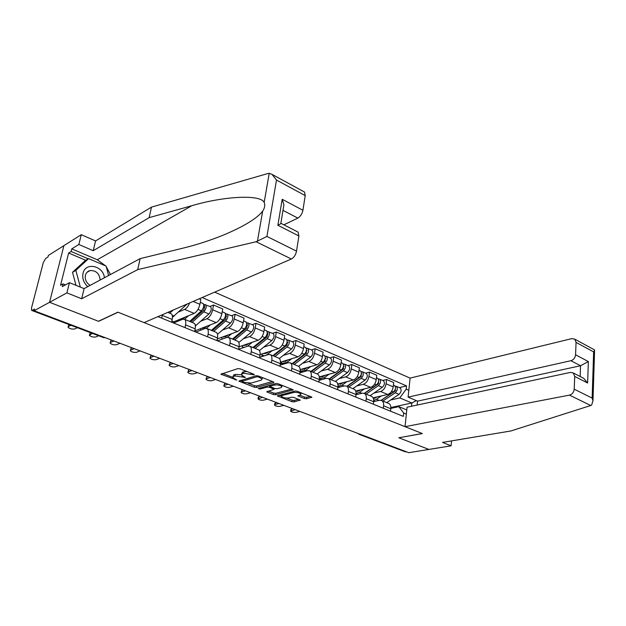 <?xml version="1.0" encoding="UTF-8"?>
<svg xmlns="http://www.w3.org/2000/svg" width="626" height="626" viewBox="0 0 626 626"><rect width="100%" height="100%" fill="white"/><g stroke="black" fill="none" stroke-linecap="round" stroke-linejoin="round"><path stroke-width="0.94" d="M254.25 374.849L254.015 374.285L240.134 368.831L237.864 368.612L220.9 374.223L236.8 380.068L232.762 377.525L233.608 376.375L234.993 375.952L245.423 377.486L241.401 374.919L242.278 373.722L243.694 373.292L254.25 374.849M304.408 398.566L306.568 398.778L311.873 397.174L297.17 391.25L294.971 391.031L277.381 395.929L291.982 401.681L294.103 401.9L300.245 400.092L293.711 397.416L291.56 397.205L288.672 397.948C285.526 398.277 283.124 397.76 281.465 396.399L282.263 395.475L293.657 392.486C296.849 392.134 299.283 392.651 300.965 394.036L300.104 395.006L297.859 395.867L304.408 398.566L304.627 397.08L306.787 397.291L310.293 396.407M303.79 191.658L304.526 192.065L305.214 195.609L276.496 180.045L272.005 174.357L269.219 173.308L267.967 173.512L151.484 207.12L95.559 240.947L81.278 234.68L63.899 245.642L49.556 302.311L98.587 321.326L118.056 312.233L422.245 433.528L398.825 437.762L428.896 449.429L408.801 452.692L34.078 310.731L34.5 309.08L32.169 310.355L105.348 337.727L103.517 337.61M32.169 310.355L31.613 310.394L31.527 307.906L43.304 262.568L45.62 258.483L47.959 257.012L48.366 255.439L63.899 245.642L49.556 302.311L34.078 310.731M273.601 382.642L273.898 382.267L273.312 381.876L258.303 375.976L256.057 375.756L238.882 381.132L254.344 387.236L256.511 387.455L273.601 382.642L273.687 382.063M278.014 383.722L293.156 389.826L275.565 394.771L273.421 394.56L266.707 391.829L274.165 389.247L269.454 387.259L267.271 387.048L260.134 389.028L258.209 388.613L275.792 383.503L278.014 383.722M570.912 360.709C573.627 359.809 575.177 357.829 575.568 354.785L588.362 361.562L580.56 365.748L570.912 360.709L408.113 397.142L410.093 378.112L214.648 292.146M406.376 451.776L405.077 451.737L359.394 434.452M162.384 314.721L161.688 318.157M171.649 322.202L172.205 319.44C172.729 316.576 172.424 314.714 171.305 313.853L170.757 313.626M173.621 323.008L182.69 319.268L184.584 319.323C185.726 320.191 186.055 322.054 185.554 324.894L185.014 327.641M189.6 302.968C188.238 306.278 186.587 308.422 184.639 309.4L178.653 311.951M194.663 331.561L195.187 328.83C195.672 325.997 195.335 324.151 194.17 323.274L193.606 323.039M173.59 322.993L173.825 321.803L194.154 313.391C196.869 311.858 198.778 308.837 199.897 304.322L200.821 299.525L199.193 298.821M195.868 332.046L205.093 328.486L207.042 328.572C208.223 329.456 208.583 331.303 208.122 334.112L207.621 336.827M209.96 306.49L213.552 305.003L212.668 309.768C211.58 314.252 209.663 317.241 206.932 318.744L200.852 321.169M216.972 340.63L217.465 337.923C217.911 335.137 217.535 333.29 216.33 332.406L215.751 332.163M195.265 331.803L195.492 330.63L216.158 322.609C218.904 321.13 220.814 318.165 221.886 313.704L222.746 308.962L213.552 305.003M217.457 340.826L226.823 337.43L228.811 337.547C230.032 338.439 230.431 340.278 230 343.048L229.531 345.732M231.456 315.7L235.102 314.283L234.265 318.994C233.224 323.423 231.315 326.357 228.545 327.797L222.386 330.105M238.6 349.418L239.062 346.749C239.476 343.987 239.062 342.156 237.825 341.264L237.223 341.014M217.277 338.924L237.497 331.545C240.282 330.129 242.184 327.218 243.209 322.813L244.023 318.125L235.102 314.283M238.623 349.269L247.904 346.108L249.93 346.248C251.19 347.156 251.621 348.979 251.222 351.718L250.776 354.371M252.317 324.636L256.011 323.282L255.22 327.938C254.226 332.312 252.325 335.192 249.524 336.585L243.287 338.783M259.579 357.947L260.009 355.31C260.4 352.579 259.954 350.763 258.679 349.856L258.061 349.605M239.054 346.804L258.209 340.223C261.026 338.854 262.92 335.998 263.906 331.647L264.665 327.007L256.011 323.282M259.68 357.313L268.366 354.527L270.432 354.699C271.723 355.607 272.185 357.423 271.817 360.13L271.402 362.751M272.568 333.314L276.301 332.015L275.565 336.624C274.611 340.943 272.717 343.776 269.884 345.114L263.585 347.203M279.939 366.226L280.346 363.62C280.706 360.92 280.229 359.113 278.922 358.197L278.296 357.939M260.111 354.543L278.32 348.651C281.16 347.328 283.054 344.519 283.993 340.223L284.705 335.638L276.301 332.015M280.104 365.161L288.234 362.704L290.331 362.9C291.653 363.816 292.146 365.615 291.81 368.299L291.419 370.889M292.232 341.733L296.012 340.505L295.323 345.051C294.4 349.324 292.514 352.109 289.658 353.4L283.296 355.388M299.713 374.262L300.089 371.688C300.417 369.011 299.917 367.219 298.579 366.296L297.937 366.038M280.471 362.141L297.851 356.836C300.723 355.56 302.608 352.798 303.508 348.549L304.173 344.018L296.012 340.505M299.924 372.822L307.538 370.655L309.667 370.866C311.02 371.789 311.537 373.581 311.224 376.234L310.856 378.793M311.341 349.918L315.152 348.745L314.51 353.244C313.634 357.469 311.748 360.2 308.868 361.445L302.452 363.346M318.916 382.071L319.268 379.52C319.573 376.883 319.041 375.099 317.679 374.168L317.03 373.902M300.183 369.59L316.834 364.786C319.73 363.557 321.6 360.842 322.468 356.64L323.094 352.164L315.152 348.745M319.166 380.295L326.295 378.378L328.454 378.605C329.832 379.536 330.379 381.312 330.09 383.941L329.745 386.469M329.918 357.876L333.768 356.757L333.165 361.21C332.32 365.381 330.45 368.065 327.547 369.27L321.075 371.077M300.66 372.611L300.809 371.609M337.578 389.654L337.907 387.134C338.189 384.52 337.633 382.752 336.24 381.821L335.583 381.547M319.268 376.891L335.286 372.517C338.196 371.328 340.067 368.659 340.896 364.512L341.483 360.075L333.768 356.757M337.852 387.58L344.535 385.882L346.718 386.132C348.119 387.071 348.69 388.832 348.424 391.43L348.111 393.934M347.986 365.615L351.859 364.543L351.296 368.949C350.49 373.073 348.619 375.717 345.701 376.875L339.19 378.597M355.724 397.033L356.03 394.536C356.288 391.954 355.701 390.194 354.293 389.255L353.62 388.981M337.758 384.028L353.236 380.029C356.163 378.886 358.025 376.265 358.815 372.157L359.363 367.775L351.859 364.543M356.014 394.685L362.274 393.183L364.481 393.457C365.905 394.396 366.5 396.148 366.257 398.715L365.96 401.196M365.561 373.143L369.457 372.118L368.933 376.476C368.158 380.553 366.304 383.151 363.362 384.278L356.804 385.921M373.362 404.2L373.652 401.735C373.886 399.185 373.284 397.432 371.852 396.493L371.171 396.211M355.701 391.015L370.694 387.345C373.636 386.242 375.49 383.66 376.249 379.599L376.758 375.264L369.457 372.118M373.667 401.626L379.536 400.288L381.758 400.577C383.206 401.524 383.824 403.261 383.605 405.805L383.323 408.254M382.658 380.467L386.586 379.489L386.093 383.808C385.35 387.83 383.503 390.389 380.553 391.477L373.957 393.042M390.53 411.18L390.804 408.747C391.007 406.211 390.389 404.474 388.934 403.535L388.245 403.246M373.096 397.846L387.682 394.466C390.64 393.394 392.486 390.851 393.214 386.845L393.691 382.549L386.586 379.489M195.492 330.63L194.889 330.387M173.825 321.803L171.892 321.021M411.525 406.243L411.861 402.988L399.795 397.917L406.18 389.192L406.532 385.898L202.143 297.546M406.18 389.192L408.817 390.327M406.344 414.107L403.676 413.011L398.856 406.657L406.783 409.928M157.955 316.639L403.324 416.384L403.676 413.011M390.851 407.534L411.861 402.988L416.313 400.624M390.835 408.387L398.856 406.657M399.795 397.917L390.655 399.975M399.31 387.604L406.532 385.898M247.02 371.539L243.96 371.742L243.694 373.292M241.542 374.09L242.536 372.18L243.96 371.742M241.331 374.771L235.259 374.418L234.993 375.952M232.903 376.727L233.874 374.849L235.259 374.418M222.582 373.417L232.676 377.306M248.232 383.292L254.586 385.741L256.754 385.952L272.404 381.516M240.595 380.35L241.855 380.835M258.374 376.93L256.801 376.774L241.753 381.414L244.03 382.408L251.034 383.096L261.23 380.146L262.161 378.941L258.374 376.93L258.515 376.054M262.278 378.221L262.497 377.619M291.614 389.067L275.8 393.292L275.565 394.771M268.46 391.078L273.648 393.081L275.8 393.292M270.291 385.984L268.64 385.499M281.144 387.627L281.958 386.633C280.213 385.193 277.733 384.654 274.509 385.029L270.502 386.148L270.205 386.508L270.792 386.891L274.931 388.503L277.115 388.723L281.144 387.627M270.448 384.998L270.244 386.273M299.643 395.131L304.627 397.08M281.637 394.544L281.551 395.812M286.692 398.097L292.193 400.217L294.322 400.429L298.665 399.341M279.157 395.194L281.395 396.062M70.988 325.293L68.351 326.569L68.038 327.249C69.807 328.799 72.029 329.37 74.705 328.963L77.366 327.711M68.179 326.678L69.11 324.581M169.576 311.615L168.41 312.656M172.463 317.304L187.182 304.009M169.748 313.211L173.105 310.089M92.405 333.4L89.361 335.293C91.06 336.78 93.235 337.336 95.888 336.952L98.603 335.747M89.487 334.746L90.441 332.656M190.68 321.834L203.794 310.097L204.632 306.63L204.107 306.615L204.491 304.588L210.336 306.654M195.382 325.927L208.92 313.986C211.236 311.13 211.807 308.728 210.649 306.787M192.065 322.406L203.841 311.842C206.157 308.97 206.736 306.56 205.586 304.619M199.115 312.906L201.971 311.732M203.716 306.443L204.858 306.928M113.948 340.982L110.481 342.453L110.113 343.126C111.749 344.558 113.877 345.082 116.499 344.723L119.989 343.275M184.811 317.319L181.376 318.744M184.936 317.21L183.715 318.313L180.202 319.166M181.297 318.712L182.479 319.197M178.394 319.917L178.926 320.817M189.67 321.412L201.431 310.825C203.747 307.945 204.326 305.527 203.184 303.587L202.879 303.461M184.56 319.307L188.512 315.723M110.231 342.602L110.888 340.654L111.913 340.215M203.653 304.228L204.491 304.588M256.104 241.746L266.926 236.432L296.528 251.143C295.699 254.915 293.977 257.536 291.372 259L256.104 241.746L137.704 269.626L81.662 298.759L66.904 292.882L49.556 302.311L98.423 321.263L117.891 312.171L144.097 322.617L291.372 259M85.739 260.275L68.633 253.029L60.55 285.3L63.03 283.899L62.35 286.622L69.423 282.67L84.095 288.617L140.13 258.64L183.191 248.099C196.329 244.93 209.843 240.548 223.74 234.953C244.163 226.291 257.137 218.349 262.662 211.142C264.767 207.934 265.267 205.046 264.164 202.472C260.69 194.06 223.122 196.353 191.814 205.711L149.16 217.645L93.219 250.697L78.853 244.492L71.779 248.858L97.273 259.751L105.559 265.854M140.13 258.64L137.704 269.626M69.423 282.67L66.904 292.882M84.095 288.617L81.662 298.759M305.214 195.609L302.921 210.266C302.108 213.928 300.417 216.541 297.835 218.106L282.991 210.359M283.852 224.82L297.835 218.106M68.633 253.029L71.114 251.503L71.779 248.858M81.278 234.68L78.853 244.492M95.559 240.947L93.219 250.697M151.484 207.12L149.16 217.645M297.327 231.714L298.109 232.121L298.899 235.971L296.528 251.143M106.271 266.699L110.458 274.517M63.03 283.899L65.472 284.885M88.274 258.804L71.114 251.503M283.171 209.295L283.914 204.788L282.185 199.279L302.921 210.266M298.899 235.971L277.874 225.266L281.215 223.466L298.109 232.121M405.038 426.666L569.496 395.116C572.242 394.286 573.815 392.306 574.214 389.184L574.715 376.445L573.26 372.955L570.435 372.407L407.064 407.197L405.038 426.666L422.354 433.568L398.934 437.746M574.214 389.184L592.141 398.097L592.971 400.828L591.625 405.077L590.733 405.507L510.902 430.962L442.519 442.41L451.096 445.822L451.518 440.907M451.096 445.822L428.896 449.429L398.926 437.809M575.568 354.785L576.061 342.383L574.762 339.151L571.828 338.603L410.093 378.112M580.153 376.484L580.56 365.748L417.542 401.141L417.151 405.045M417.542 401.141L408.113 397.142M582.313 377.588L583.706 378.307L587.626 383.018L574.715 376.445M594.144 349.699L594.575 350.732L593.636 351.906L576.061 342.383M104.448 277.733C103.235 265.612 85.308 261.738 83.015 273.359C82.084 278.453 83.681 282.874 87.812 286.63M100.144 280.033C99.456 273.546 96.099 270.385 90.081 270.557C87.656 271.191 86.098 272.779 85.402 275.323C84.753 279.587 86.333 282.936 90.152 285.378M75.989 285.331L72.506 272.31L85.206 260.588L88.587 258.624L106.099 266.081L108.634 275.495M80.324 287.084L75.856 270.385L88.587 258.624M72.506 272.31L75.856 270.385M212.292 330.739L225.509 319.299L226.307 315.88L225.775 315.856L226.135 313.853L231.847 315.864M217.488 334.307L230.509 323.118C232.833 320.316 233.381 317.945 232.16 316.005M213.716 331.326L225.587 321.036C227.903 318.219 228.459 315.84 227.254 313.9M221.635 321.451L224.163 320.473M225.516 315.747L226.542 316.185M134.238 348.674L130.709 350.075L130.31 350.756C131.89 352.125 133.98 352.634 136.57 352.289L140.122 350.904M206.776 326.248L205.555 327.32L201.971 328.118M203.09 327.68L204.295 328.18M200.132 328.83L201.032 330.058M211.385 330.364L223.247 320.05C225.563 317.225 226.127 314.847 224.922 312.906L224.609 312.765M206.423 328.329L210.406 324.839M130.427 350.239L131.092 348.299L132.141 347.884M225.415 313.54L226.135 313.853M205.931 326.991L206.017 326.545M233.271 339.386L246.581 328.235L247.34 324.855L246.8 324.824L247.137 322.844L252.716 324.808M234.727 339.988L246.683 329.957C249.007 327.202 249.539 324.847 248.279 322.906M238.819 342.508L251.456 331.976C253.788 329.237 254.312 326.889 253.045 324.949M243.444 329.808L245.666 329.002M246.66 324.761L247.591 325.16M154.004 356.163L150.412 357.509L149.99 358.182C151.508 359.496 153.55 359.989 156.124 359.66L159.732 358.33M227.966 335.027L226.745 336.06L223.106 336.804M224.241 336.389L225.477 336.898M221.236 337.484L222.59 338.963M232.465 339.057L244.414 328.994C246.738 326.232 247.27 323.885 246.018 321.936L245.697 321.803M227.41 337.281L231.659 333.681M150.091 357.689L150.772 355.748L151.844 355.341M246.527 322.578L247.137 322.844M226.409 336.334L226.549 335.544M243.365 347.469L242.669 347.892M242.434 347.79L242.567 347.007M253.64 347.774L267.028 336.905L267.764 333.564L267.208 333.525L267.529 331.569L272.975 333.486M255.126 348.392L267.153 338.611C269.485 335.912 269.994 333.595 268.687 331.647M259.414 350.576L271.794 340.575C274.125 337.891 274.626 335.575 273.312 333.627M264.571 337.993L266.512 337.328M267.185 333.517L268.014 333.869M173.253 363.456L169.607 364.747L169.153 365.412C170.624 366.68 172.627 367.157 175.17 366.844L178.84 365.568M248.545 343.541L247.325 344.55L243.624 345.231M244.774 344.84L246.041 345.356M241.73 345.888L243.647 347.555M247.387 346.288L252.286 342.258M252.935 347.485L264.954 337.68C267.279 334.973 267.795 332.649 266.488 330.708L266.16 330.567M169.247 364.935L169.951 363.002L171.039 362.618M267.02 331.35L267.529 331.569M246.347 345.216L246.511 344.245M261.637 354.05L262.865 355.419L261.895 355.748L263.069 356.225M261.895 355.748L262.059 354.707M273.421 355.928L286.888 345.325L287.592 342.023L287.123 341.952M274.947 356.562L287.037 347.023C289.368 344.378 289.854 342.078 288.508 340.137L286.911 339.871M279.321 358.502L291.544 348.925C293.876 346.295 294.361 344.003 292.999 342.062L292.655 341.913M285.041 345.998L286.739 345.45M192.018 370.561L188.309 371.797L187.831 372.454C189.248 373.675 191.22 374.137 193.731 373.839L197.456 372.626M268.531 351.82L267.31 352.798L263.562 353.424M264.728 353.048L266.011 353.58M262.865 355.419L264.391 355.803M266.496 355.13L272.318 350.591M272.819 355.678L284.9 346.115C287.232 343.463 287.717 341.17 286.372 339.222L286.035 339.081M187.917 372.008L188.637 370.068L189.741 369.7M267.662 352.516L267.732 352.078M265.8 353.494L265.933 352.657M287.17 341.037L287.326 340.043M281.935 363.143L280.816 363.487L282.373 364.121L283.375 363.816M280.816 363.487L281.035 362.071M292.655 363.855L306.184 353.51L306.49 350.153M294.204 364.496L306.357 355.185C308.681 352.594 309.15 350.325 307.757 348.385L306.247 348.142M290.331 362.9L298.579 366.296L310.731 357.039C313.063 354.457 313.524 352.195 312.124 350.255L311.779 350.106M304.776 353.854L306.333 353.377M210.305 377.494L206.549 378.667L206.04 379.325C207.417 380.498 209.342 380.944 211.838 380.663L215.61 379.497M287.952 359.856L286.731 360.811L282.936 361.39M284.11 361.03L285.425 361.57M280.996 361.985L282.248 363.354L286.872 362.485L291.779 358.69M292.139 363.643L304.275 354.308C306.607 351.71 307.076 349.441 305.684 347.5L305.339 347.352M206.126 378.894L206.862 376.962L207.973 376.609M286.45 361.014L286.567 360.279M284.752 361.296L284.83 360.811M306.474 348.885L306.56 348.275M300.136 371.382L301.724 371.351M311.349 371.562L324.933 361.46L325.301 358.142M312.93 372.212L325.129 363.127C327.453 360.584 327.907 358.338 326.475 356.405L325.027 356.186M317.179 373.965L329.386 364.927C331.71 362.391 332.156 360.161 330.716 358.221L330.364 358.072M323.861 361.546L325.27 361.139M228.13 384.247L224.327 385.373L223.803 386.031C225.125 387.158 227.027 387.588 229.492 387.322L233.302 386.203M306.834 367.673L305.605 368.597L301.771 369.129M302.961 368.784L304.299 369.34M300.206 370.287L301.098 371.069L305.778 370.256L310.692 366.554M310.919 371.382L323.11 362.274C325.434 359.723 325.888 357.477 324.456 355.537L324.111 355.388M223.873 385.608L224.624 383.683L225.759 383.347M304.768 369.129L304.893 368.229M329.534 379.059L343.165 369.191L343.596 365.92M331.146 379.716L343.377 370.842C345.709 368.346 346.139 366.132 344.668 364.199L343.298 364.003M335.278 381.422L347.516 372.595C349.848 370.107 350.27 367.9 348.799 365.967L348.439 365.811M342.359 369.066L343.635 368.714M245.525 390.835L241.675 391.915L241.127 392.565C242.411 393.652 244.273 394.067 246.714 393.817L250.572 392.745M325.199 375.271L323.971 376.171L320.089 376.664M321.295 376.336L322.648 376.891M319.362 378.534L324.158 377.814L329.088 374.207M329.182 378.91L341.413 370.013C343.744 367.509 344.175 365.294 342.712 363.354L342.352 363.205M241.19 392.158L241.957 390.241L243.107 389.92M322.617 376.875L322.742 375.936M347.234 386.344L360.897 376.711L361.382 373.503M348.862 387.017L361.132 378.347C363.456 375.897 363.87 373.714 362.368 371.781L361.061 371.609M352.884 388.676L365.161 380.052C367.485 377.611 367.892 375.428 366.382 373.495L366.022 373.346M360.318 376.398L361.468 376.101M262.49 397.26L258.029 398.934C259.274 399.983 261.105 400.39 263.523 400.155L267.419 399.13M343.056 382.658L341.827 383.542L337.923 383.988M339.135 383.675L340.505 384.239M337.993 386.179L342.039 385.17L346.984 381.649M346.953 386.234L359.222 377.541C361.546 375.084 361.961 372.893 360.459 370.96L360.099 370.811M258.092 398.551L258.295 397.283L260.033 396.328M340.051 384.051L340.129 383.417M364.457 393.441L378.151 384.028L378.683 380.89M366.108 394.122L378.401 385.647C380.725 383.245 381.124 381.085 379.591 379.153L378.339 379.004M370.021 395.742L382.322 387.306C384.646 384.92 385.037 382.76 383.495 380.827L383.128 380.671M377.768 383.558L378.8 383.3M279.055 403.535L275.127 404.529L274.532 405.163C275.73 406.172 277.529 406.564 279.924 406.337L283.86 405.358M360.443 389.857L359.214 390.71L355.834 391.406M356.491 390.82L357.884 391.391M356.108 393.425L359.441 392.33L364.395 388.887M364.269 393.347L376.547 384.865C378.871 382.455 379.262 380.287 377.736 378.362L377.368 378.206M274.587 404.795L274.783 403.52L276.551 402.588M381.25 400.343L394.951 391.148L395.53 388.089M382.901 401.047L395.217 392.76C397.533 390.405 397.917 388.261 396.352 386.336L395.139 386.164M386.712 402.62L399.036 394.372C401.352 392.025 401.728 389.888 400.155 387.964L399.787 387.807M394.74 390.538L395.663 390.327M295.222 409.662L290.636 411.235C291.81 412.213 293.578 412.589 295.949 412.377L299.917 411.438M377.368 396.861L373.386 398.504M373.401 397.776L374.802 398.355M373.714 400.343L376.382 399.302L381.344 395.937M381.093 400.296L393.41 391.993C395.726 389.63 396.109 387.486 394.544 385.561L394.177 385.405M290.691 410.883L290.879 409.607L292.678 408.7M376.249 379.599L368.933 376.476M358.815 372.157L351.296 368.949M340.896 364.512L333.165 361.21M322.468 356.64L314.51 353.244M303.508 348.549L295.323 345.051M283.993 340.223L275.565 336.624M263.906 331.647L255.22 327.938M243.209 322.813L234.265 318.994M221.886 313.704L212.668 309.768M199.897 304.322L193.144 301.435M393.214 386.845L386.093 383.808M387.682 394.466L380.553 391.477M370.694 387.345L363.362 384.278M373.652 401.735L366.257 398.715M353.236 380.029L345.701 376.875M356.03 394.536L348.424 391.43M335.286 372.517L327.547 369.27M337.907 387.134L330.09 383.941M316.834 364.786L308.868 361.445M319.268 379.52L311.224 376.234M297.851 356.836L289.658 353.4M300.089 371.688L291.81 368.299M278.32 348.651L269.884 345.114M280.346 363.62L271.817 360.13M258.209 340.223L249.524 336.585M260.009 355.31L251.222 351.718M237.497 331.545L228.545 327.797M239.062 346.749L230 343.048M216.158 322.609L206.932 318.744M217.465 337.923L208.122 334.112M194.154 313.391L184.639 309.4M195.187 328.83L185.554 324.894M172.205 319.44L162.259 315.379M390.804 408.747L383.605 405.805M104.386 337.367L103.353 337.539L31.77 310.449M360.427 434.366L405.883 451.855M359.066 433.849L359.942 434.46L359.144 434.358L358.025 433.458M251.042 373.119L250.893 373.996M242.536 372.18L242.278 373.722M244.015 376.484L243.866 377.337M242.262 375.702L242.098 376.649M233.874 374.849L233.608 376.375M235.407 379.09L235.266 379.912M221.721 373.683L221.549 374.653M252.818 373.816L252.677 374.692M256.754 385.952L256.511 387.455M254.586 385.741L254.344 387.236M239.664 380.631L239.508 381.539M256.981 375.686L256.801 376.774M242.16 379.888L241.941 381.164M260.369 376.782L260.228 377.658M292.921 389.615L292.835 390.194M273.648 393.081L273.421 394.56M267.412 391.367L267.279 392.205M273.726 388.034L273.593 388.871M269.696 385.757L269.454 387.259M267.459 385.827L267.271 387.048M260.33 387.823L260.134 389.028M274.704 383.808L274.509 385.029M270.698 384.927L270.502 386.148M298.516 395.413L298.399 396.219M293.829 391.328L293.657 392.486M282.436 394.333L282.263 395.475M300.01 399.889L299.924 400.444M294.322 400.429L294.103 401.9M292.193 400.217L291.982 401.681M278.069 395.483L277.944 396.297M311.623 396.954L311.545 397.541M306.787 397.291L306.568 398.778M68.797 324.738L68.351 326.569M172.26 315.332L174.138 316.107M186.258 304.408L186.658 304.572M90.128 332.805L89.706 334.62M195.171 324.761L196.29 325.223M203.841 311.842L208.92 313.986M198.004 309.377L201.431 310.825M110.888 340.654L110.481 342.453M257.442 241.253L262.662 211.142M264.164 202.472L269.219 173.308M276.496 180.045L266.926 236.432M277.874 225.266L282.185 199.279M97.273 259.751L191.814 205.711M592.141 398.097L593.636 351.906M588.362 361.562L587.626 383.018M590.733 405.507L569.496 395.116M217.379 333.893L217.785 334.065M225.587 321.036L230.509 323.118M220.023 318.689L223.247 320.05M131.092 348.299L130.709 350.075M246.683 329.957L251.456 331.976M241.386 327.719L244.414 328.994M150.772 355.748L150.412 357.509M267.153 338.611L271.794 340.575M262.122 336.483L264.954 337.68M169.951 363.002L169.607 364.747M287.115 342.015L287.85 342.328M287.037 347.023L291.544 348.925M267.435 354.488L267.905 354.676M282.24 344.996L284.9 346.115M188.637 370.068L188.309 371.797M306.474 350.27L307.123 350.552M306.357 355.185L310.731 357.039M286.872 362.485L287.764 362.853M301.787 353.26L304.275 354.308M206.862 376.962L206.549 378.667M325.285 358.299L325.849 358.541M325.129 363.127L329.386 364.927M305.778 370.256L307.069 370.788M320.778 361.288L323.11 362.274M224.624 383.683L224.327 385.373M343.572 366.1L344.065 366.304M343.377 370.842L347.516 372.595M324.158 377.814L325.817 378.503M339.237 369.09L341.413 370.013M241.957 390.241L241.675 391.915M361.358 373.683L361.773 373.863M361.132 378.347L365.161 380.052M342.039 385.17L344.057 386.007M357.188 376.68L359.222 377.541M258.874 396.641L258.608 398.3M378.401 385.647L382.322 387.306M359.441 392.33L361.789 393.3M374.653 384.067L376.547 384.865M275.385 402.886L275.127 404.529M395.217 392.76L399.036 394.372M376.382 399.302L379.051 400.397M391.649 391.25L393.41 391.993M291.505 408.981L291.262 410.609M388.934 403.535L381.758 400.577M171.305 313.853L167.776 312.39M194.17 323.274L184.584 319.323M216.33 332.406L207.042 328.572M237.825 341.264L228.811 337.547M258.679 349.856L249.93 346.248M278.922 358.197L270.432 354.699M317.679 374.168L309.667 370.866M336.24 381.821L328.454 378.605M354.293 389.255L346.718 386.132M371.852 396.493L364.481 393.457M242.012 379.935L241.785 381.242M262.38 377.572L262.161 378.941M274.321 388.269L274.165 389.247M282.154 385.35L281.958 386.633M301.137 392.815L300.965 394.036M180.351 319.276L180.883 319.495M200.281 302.342L203.184 303.587M280.792 223.717L283.914 204.788M272.005 174.357L304.526 192.065M573.26 372.955L583.706 378.307M574.762 339.151L594.598 349.942M592.971 400.828L594.575 350.732M87.069 272.24L90.081 270.557M202.128 328.22L202.667 328.447M222.238 311.756L224.922 312.906M223.263 336.905L223.818 337.132M243.545 320.88L246.018 321.936M243.78 345.341L244.351 345.575M264.219 329.738L266.488 330.708M288.508 340.137L292.999 342.062M263.718 353.534L264.305 353.776M263.609 355.724L264.055 355.912M284.29 338.33L286.372 339.222M307.757 348.385L312.124 350.255M283.093 361.492L283.688 361.742M283.007 363.667L283.875 364.027M303.782 346.679L305.684 347.5M326.475 356.405L330.716 358.221M301.935 369.238L302.538 369.489M301.873 371.39L303.133 371.907M322.726 354.793L324.456 355.537M344.668 364.199L348.799 365.967M320.254 376.766L320.872 377.016M320.215 378.894L321.858 379.567M341.139 362.681L342.712 363.354M362.368 371.781L366.382 373.495M338.087 384.09L338.713 384.348M338.063 386.203L340.059 387.017M359.042 370.357L360.459 370.96M379.591 379.153L383.495 380.827M356.1 393.582L357.767 394.27M376.461 377.814L377.736 378.362M396.352 386.336L400.155 387.964M373.714 400.797L374.997 401.321M393.41 385.076L394.544 385.561"/></g></svg>
